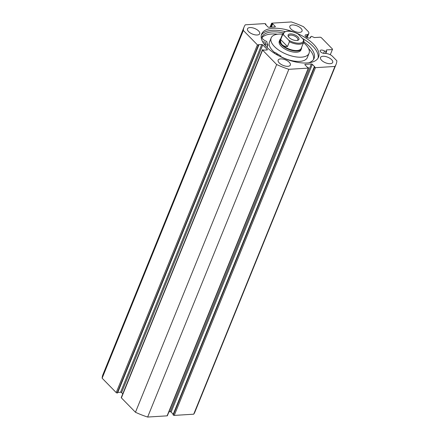 <?xml version="1.0" encoding="UTF-8"?>
<svg xmlns="http://www.w3.org/2000/svg" width="439" height="439" viewBox="0 0 439 439"><rect width="100%" height="100%" fill="white"/><g stroke="black" fill="none" stroke-linecap="round" stroke-linejoin="round"><path stroke-width="0.66" d="M274.024 53.02L275.483 52.625A23.871 10.915 22.1 0 0 280.834 55.863L280.916 55.967A5.455 2.491 22.1 0 0 280.856 56.099A5.455 2.491 22.1 0 0 280.795 56.84M262.72 41.93A1.827 0.834 -157.9 0 1 263.17 41.826A1.827 0.834 -157.9 0 1 265.096 42.391A1.827 0.834 -157.9 0 1 265.869 43.538A1.827 0.834 -157.9 0 1 265.183 43.884A1.827 0.834 -157.9 0 1 263.735 43.571M313.545 59.43A28.184 12.885 22.1 0 0 308.557 48.52M277.596 34.204A28.184 12.885 22.1 0 0 271.543 34.012A28.184 12.885 22.1 0 0 261.984 37.694M308.622 62.821A28.184 12.885 22.1 0 0 314.072 58.42A28.184 12.885 22.1 0 0 303.854 41.798M283.171 32.881A28.184 12.885 22.1 0 0 272.394 31.904A28.184 12.885 22.1 0 0 262.001 36.881A5.455 2.491 22.1 0 0 266.671 41.414L266.797 41.518A23.871 10.915 22.1 0 0 268.037 45.014L264.525 44.646M268.009 45.074L267.186 47.154L266.714 47.132M275.555 53.986A1.827 0.834 -157.9 0 1 277.684 55.226M297.982 36.931A5.839 2.672 -157.9 0 1 297.647 40.366A5.839 2.672 -157.9 0 1 289.06 37.485A5.839 2.672 -157.9 0 1 288.363 36.596A5.839 2.672 -157.9 0 1 290.925 33.902A5.839 2.672 -157.9 0 1 297.982 36.931M297.137 40.465A4.966 2.272 22.1 0 0 297.829 39.795A4.966 2.272 22.1 0 0 297.016 37.694A4.966 2.272 22.1 0 0 292.198 35.263A4.966 2.272 22.1 0 0 288.626 36.064A4.966 2.272 22.1 0 0 288.659 37.024M280.225 39.867A11.315 5.175 22.1 0 0 282.074 44.663A11.315 5.175 22.1 0 0 293.054 50.211A11.315 5.175 22.1 0 0 301.198 48.383L303.761 42.067A11.315 5.175 -157.9 0 1 289.433 41.738L287.479 46.55C285.125 46.539 283.32 45.908 282.074 44.663C280.856 43.39 280.389 41.7 280.675 39.592L282.628 34.78A11.315 5.175 -157.9 0 1 282.793 33.551L280.225 39.867M280.603 38.945A11.683 5.339 22.1 0 0 279.769 40.031A11.683 5.339 22.1 0 0 281.673 44.981A11.683 5.339 22.1 0 0 293.005 50.704A11.683 5.339 22.1 0 0 301.412 48.822A11.683 5.339 22.1 0 0 301.571 47.456M289.433 41.738L288.867 40.306A10.585 4.84 22.1 0 0 299.371 43.181A10.585 4.84 22.1 0 0 303.36 39.406L298.18 34.11A10.585 4.84 22.1 0 0 287.671 31.229A10.585 4.84 22.1 0 0 283.687 35.01L282.628 34.78M303.36 39.406L303.925 40.838M282.793 33.551C285.943 30.176 290.925 30.247 297.746 33.77L298.18 34.11M288.867 40.306L283.687 35.01M287.479 46.55L280.675 39.592M279.769 40.031L279.281 41.239A11.683 5.339 22.1 0 0 280.131 44.937A11.683 5.339 22.1 0 0 291.501 51.687A11.683 5.339 22.1 0 0 300.924 50.024L301.412 48.822M282.546 34.165A20.441 9.345 22.1 0 0 271.159 37.941L269.453 42.149A20.441 9.345 22.1 0 0 270.945 48.63A20.441 9.345 22.1 0 0 274.885 52.718M271.159 37.941A20.441 9.345 22.1 0 0 272.657 44.421A20.441 9.345 22.1 0 0 292.55 56.225A20.441 9.345 22.1 0 0 309.04 53.322A20.441 9.345 22.1 0 0 307.547 46.841A20.441 9.345 22.1 0 0 303.514 42.676M280.768 56.582A20.441 9.345 22.1 0 0 307.333 57.531L309.04 53.322M336.098 64.308L194.894 412.045A49.645 22.691 -157.9 0 1 193.709 414.196L174.245 415.404A0.73 0.335 -157.9 0 1 173.284 415.025L314.483 67.288A0.73 0.335 22.1 0 0 315.443 67.666L334.913 66.459A49.645 22.691 22.1 0 0 336.098 64.308A49.645 22.691 22.1 0 0 336.867 60.801L332.455 56.291A5.235 2.393 22.1 0 0 327.521 53.756L325.266 53.278A2.991 1.366 -157.9 0 1 324.586 53.426A2.991 1.366 -157.9 0 1 321.425 52.493A2.991 1.366 -157.9 0 1 320.163 50.611A2.991 1.366 -157.9 0 1 321.282 50.046A2.991 1.366 -157.9 0 1 324.514 51.028L326.446 51.407L326.375 50.326M270.029 27.202L271.62 23.294A0.73 0.335 22.1 0 1 271.895 23.157L291.359 21.95A49.645 22.691 22.1 0 1 303.536 26.735L307.948 31.246A5.235 2.393 -157.9 0 1 308.804 33.463A5.235 2.393 -157.9 0 1 308.26 34.066L307.146 34.752A2.991 1.366 22.1 0 0 306.263 34.703A2.991 1.366 22.1 0 0 305.143 35.263A2.991 1.366 22.1 0 0 306.411 37.15A2.991 1.366 22.1 0 0 309.572 38.078A2.991 1.366 22.1 0 0 310.691 37.518A2.991 1.366 22.1 0 0 310.631 36.838L311.481 36.316L314.434 37.567L320.283 37.205L321.244 37.584L332.537 49.124L332.383 49.569L326.534 49.931M310.175 37.963L310.631 36.838M261.337 35.109A30.697 14.032 -157.9 0 1 272.339 30.286A30.697 14.032 -157.9 0 1 285.043 31.564M307.059 62.958A30.697 14.032 -157.9 0 1 274.638 53.415A30.697 14.032 -157.9 0 1 261.655 34.083A30.697 14.032 -157.9 0 1 273.146 28.299A30.697 14.032 -157.9 0 1 305.566 37.847A30.697 14.032 -157.9 0 1 318.544 57.18A30.697 14.032 -157.9 0 1 307.059 62.958M257.227 34.988A6.569 3.002 -157.9 0 1 250.285 32.947A6.569 3.002 -157.9 0 1 247.508 28.809A6.569 3.002 -157.9 0 1 249.967 27.569A6.569 3.002 -157.9 0 1 256.908 29.616A6.569 3.002 -157.9 0 1 259.685 33.754A6.569 3.002 -157.9 0 1 257.227 34.988M287.874 66.311A6.569 3.002 -157.9 0 1 280.933 64.27A6.569 3.002 -157.9 0 1 278.156 60.132A6.569 3.002 -157.9 0 1 280.614 58.892A6.569 3.002 -157.9 0 1 287.556 60.939A6.569 3.002 -157.9 0 1 290.333 65.076A6.569 3.002 -157.9 0 1 287.874 66.311M299.59 32.371A6.569 3.002 -157.9 0 1 292.648 30.324A6.569 3.002 -157.9 0 1 289.872 26.186A6.569 3.002 -157.9 0 1 292.33 24.952A6.569 3.002 -157.9 0 1 299.266 26.993A6.569 3.002 -157.9 0 1 302.048 31.131A6.569 3.002 -157.9 0 1 299.59 32.371M330.238 63.688A6.569 3.002 -157.9 0 1 323.296 61.647A6.569 3.002 -157.9 0 1 320.519 57.509A6.569 3.002 -157.9 0 1 322.978 56.274A6.569 3.002 -157.9 0 1 329.914 58.316A6.569 3.002 -157.9 0 1 332.696 62.453A6.569 3.002 -157.9 0 1 330.238 63.688M314.483 67.288L314.203 66.997L172.999 414.74L173.284 415.025M171.128 412.1A0.73 0.335 22.1 0 0 170.167 411.722L311.372 63.984A0.73 0.335 -157.9 0 1 312.332 64.363L171.128 412.1L173.207 414.224M168.971 411.798L170.167 411.722M167.105 415.843L308.31 68.105A0.73 0.335 22.1 0 0 308.584 67.968L167.38 415.706A0.73 0.335 -157.9 0 1 167.105 415.843L147.641 417.05A49.645 22.691 -157.9 0 1 135.464 412.265L121.378 397.871A0.73 0.335 -157.9 0 1 121.263 397.558L262.462 49.821A0.73 0.335 22.1 0 0 262.582 50.128L121.378 397.871M121.559 392.614A0.73 0.335 22.1 0 0 120.599 392.236L261.798 44.498A0.73 0.335 -157.9 0 1 262.758 44.877L121.559 392.614L122.766 393.849M117.789 392.411L120.599 392.236M117.18 392.971L117.57 392.949L258.774 45.212L258.379 45.233L117.18 392.971A0.73 0.335 -157.9 0 1 116.22 392.592L102.133 378.199A49.645 22.691 -157.9 0 1 102.902 374.692L244.106 26.955A49.645 22.691 22.1 0 0 243.338 30.461L257.419 44.855A0.73 0.335 22.1 0 0 258.379 45.233M271.62 23.294A0.73 0.335 22.1 0 0 271.736 23.602L270.281 27.191M275.05 26.894L275.231 26.444L272.69 23.849L271.736 23.602M275.231 26.444A0.73 0.335 -157.9 0 1 275.346 26.752A0.73 0.335 -157.9 0 1 275.077 26.894L268.833 27.278A0.73 0.335 -157.9 0 1 267.872 26.9L265.332 24.304L266.001 24.26L265.793 24.776M244.106 26.955A49.645 22.691 22.1 0 1 245.291 24.803L264.755 23.596A0.73 0.335 22.1 0 1 265.716 23.975L266.001 24.26M261.798 44.498L258.286 44.712L258.774 45.212M267.093 49.942L267.274 49.492L262.758 44.877M267.274 49.492A0.73 0.335 -157.9 0 1 267.395 49.799A0.73 0.335 -157.9 0 1 267.121 49.936L263.609 50.156L262.736 49.684A0.73 0.335 22.1 0 0 262.462 49.821M308.31 68.105L288.84 69.313A49.645 22.691 22.1 0 1 276.669 64.528L262.582 50.128M308.584 67.968A0.73 0.335 22.1 0 0 308.463 67.661L307.514 67.414L304.973 64.818A0.73 0.335 -157.9 0 1 304.853 64.506A0.73 0.335 -157.9 0 1 305.127 64.368L304.951 64.796M311.372 63.984L305.127 64.368M314.203 66.997L314.873 66.958L312.332 64.363M276.669 64.528L135.464 412.265M334.913 66.459L193.709 414.196M147.641 417.05L288.84 69.313M102.133 378.199L243.338 30.461M330.282 54.743L332.383 49.569M272.69 23.849L271.362 27.119M272.021 23.893L270.693 27.163M302.361 38.385A30.697 14.032 -157.9 0 1 318.061 58.14M306.224 37.024L307.146 34.752M323.57 53.349L324.514 51.028M267.955 45.074L267.099 47.182M325.447 53.317L326.226 51.39M315.443 67.666L174.245 415.404M116.22 392.592L257.419 44.855M306.899 37.425L308.26 34.066M268.042 45.052L267.186 47.154M303.761 42.067L303.958 40.514M307.146 37.545L308.804 33.463M325.815 53.393L326.665 51.297"/></g></svg>
